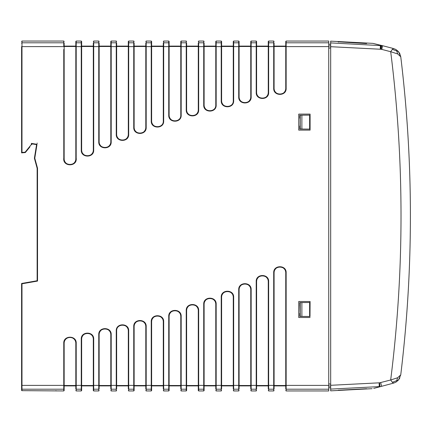 <?xml version="1.0" encoding="UTF-8"?>
<svg xmlns="http://www.w3.org/2000/svg" width="432" height="432" viewBox="0 0 432 432"><rect width="100%" height="100%" fill="white"/><g stroke="black" fill="none" stroke-linecap="round" stroke-linejoin="round"><path stroke-width="0.65" d="M401.236 370.818L401.771 366.201M401.884 365.234L402.295 361.568M402.305 361.487C403.45 350.957 403.45 350.951 402.305 361.471C403.45 350.957 403.45 350.951 402.305 361.471C403.45 350.957 403.45 350.951 402.305 361.471C403.45 350.957 403.45 350.951 402.305 361.471C403.45 350.957 403.45 350.957 402.311 361.471C403.45 350.957 403.45 350.957 402.311 361.471M402.446 71.264L402.311 70.081M402.635 73.003L403.223 78.559L402.635 73.003M401.377 61.922L401.479 62.791M401.517 63.142L401.468 62.737M300.148 125.998L299.824 126.004L300.148 126.004L300.148 118.244L300.148 126.004M299.824 126.004L299.824 129.028L310.09 129.114L299.824 129.038L310.09 129.13L310.09 130.118L298.744 130.118L298.744 114.107L310.09 114.107L298.744 114.107M309.625 316.478L299.824 316.413L310.09 316.505L299.824 316.402L299.824 313.357L300.148 313.351L299.824 302.578L310.09 302.486L309.625 302.503L309.625 316.478L309.998 316.489L309.998 302.492M298.744 130.118L310.09 130.118L310.09 114.107L310.09 115.112L299.824 115.204L309.625 115.128L309.625 129.103M300.148 118.244L299.824 118.238L299.824 115.204M338.267 41.785L366.665 43.27M366.827 43.119L338.105 41.612L366.773 43.097M366.827 43.049L338.105 41.542M338.375 42.098L338.105 41.812L366.557 43.573M366.827 43.319L338.105 41.812M310.09 115.117L309.625 115.128M299.824 305.591L300.148 305.591L300.148 313.351M299.824 302.578L309.625 302.503M338.116 390.447L366.827 388.94M366.665 388.73L338.267 390.215M338.105 390.388L366.827 388.881M328.73 44.415L330.674 44.069L330.674 45.776L328.73 46.105M330.674 45.776L330.674 47.833L328.73 48.168M328.73 383.832L330.674 384.167L330.674 387.931L328.73 387.585M328.73 385.895L330.674 386.224M309.998 129.114L309.998 115.117M309.998 316.489L310.09 301.493L298.744 301.493L310.073 301.493M398.428 380.095L396.738 380.63L397.645 377.752L390.679 379.982L392.364 382.304L393.601 383.108L395.923 382.153L398.428 380.095L400.745 374.895C413.613 268.855 413.618 162.815 400.761 56.776L397.667 53.93L390.701 51.705L392.337 49.367L390.701 51.705C404.46 161.136 404.455 270.562 390.679 379.982L379.647 382.806L330.674 385.301L330.674 41.153L372.875 43.367L381.046 45.479L380.749 49.253L381.775 49.399L382.606 45.716L393.541 48.541L392.337 49.367L398.417 51.548L395.901 49.496L393.541 48.541L395.901 49.496M397.645 377.752L400.745 374.895M404.195 88.133L404.325 89.494M404.098 344.374L404.233 343.013M404.946 96.12A1315.753 1315.753 -93.5 0 1 410.384 208.764M410.378 222.907A1315.753 1315.753 -93.5 0 1 404.86 336.393M372.875 43.367L382.606 45.716L330.674 42.898M381.775 49.399L390.701 51.705M397.667 53.93L396.733 51.025M399.541 53.114L400.761 56.776L398.417 51.548M398.401 51.527L399.913 53.838L398.153 51.257M397.553 53.32L397.613 53.644M330.674 46.699L380.749 49.253M396.738 380.63L392.364 382.304M380.711 382.649L381.569 386.321L393.574 383.119M393.692 383.087L395.923 382.153L393.601 383.108L381.569 386.321L393.563 383.119M338.105 390.458L330.674 390.847L330.674 385.301M379.156 382.817L379.22 386.613L330.674 389.102M379.22 386.613L379.949 386.575L379.647 382.806M373.707 388.422L381.569 386.321M298.744 317.498L310.09 317.498L298.744 317.498L298.744 301.493M35.78 163.318L34.387 158.231L37.136 168.291L37.136 280.746L37.525 281.075L21.989 283.797L21.6 283.468L30.31 281.939M64.157 390.56L64.157 388.816L64.157 390.56L63.769 390.949L63.769 343.321L64.157 343.31L64.157 385.393L21.989 385.398L21.989 283.797M81.648 390.56L81.648 388.816L81.648 390.56L81.259 390.949L81.259 385.398L76.205 385.398L76.205 343.321C76.729 335.178 63.245 335.167 63.769 343.321M81.259 390.949L76.205 390.949L76.205 385.398L75.816 385.393L75.816 388.816A0.389 0.389 -0 0 0 76.205 389.2L81.259 389.2A0.389 0.389 0 0 0 81.648 388.816L81.648 385.393L81.259 385.398L81.259 339.152C80.87 331.128 94.095 331.133 93.701 339.152L93.312 339.147C93.679 331.63 81.286 331.625 81.648 339.147L81.259 339.152M134.136 390.56L134.136 388.816L134.136 390.56L133.747 390.949L133.747 385.398L128.693 385.398L128.693 330.863C129.082 322.839 115.862 322.844 116.251 330.863L116.251 385.398L111.197 385.398L111.197 389.2L116.251 389.2L116.251 385.398L116.64 385.393L116.64 388.816A0.389 0.389 180 0 1 116.251 389.2L116.251 390.949L111.197 390.949L111.197 389.2A0.389 0.389 -0 0 1 110.808 388.816L110.808 334.66L110.808 385.9L99.144 385.9L99.144 385.393L99.144 388.816A0.389 0.389 180 0 1 98.755 389.2L98.755 385.398L93.695 385.398L93.701 339.152M99.144 334.66L99.144 385.393L98.755 385.398L98.755 334.665C98.366 326.635 111.586 326.641 111.197 334.665L110.808 334.66C111.17 327.137 98.782 327.132 99.144 334.66L98.755 334.665M110.808 385.393L111.197 385.398L111.197 334.665M133.747 390.949L128.693 390.949L128.693 385.398L128.304 385.393L128.304 388.816A0.389 0.389 -0 0 0 128.693 389.2L133.747 389.2A0.389 0.389 0 0 0 134.136 388.816L134.136 385.393L133.747 385.398L133.747 326.56C133.358 318.53 146.572 318.535 146.189 326.56L145.8 326.554C146.162 319.032 133.769 319.027 134.136 326.554L133.747 326.56M151.627 390.56L151.627 388.816L151.627 390.56L151.238 390.949L151.238 385.398L146.189 385.398L146.189 326.56M151.238 390.949L146.189 390.949L146.189 389.2L151.238 389.2A0.389 0.389 0 0 0 151.627 388.816L151.627 385.393L151.238 385.398L151.238 321.754C150.854 313.724 164.068 313.729 163.679 321.754L163.291 321.748C163.658 314.226 151.265 314.221 151.627 321.748L151.238 321.754M169.123 390.56L169.123 388.816L169.123 390.56L168.734 390.949L168.734 385.398L163.679 385.398L163.679 321.754M168.734 390.949L163.679 390.949L163.679 389.2L168.734 389.2A0.389 0.389 0 0 0 169.123 388.816L169.123 385.393L168.734 385.398L168.734 316.435C168.345 308.41 181.564 308.41 181.175 316.435L180.787 316.429C181.154 308.907 168.761 308.907 169.123 316.429L168.734 316.435M186.619 390.56L186.619 388.816L186.619 390.56L186.23 390.949L186.23 385.398L181.175 385.398L181.175 316.435M186.23 390.949L181.175 390.949L181.175 385.398L180.787 385.393L180.787 388.816A0.389 0.389 -0 0 0 181.175 389.2L186.23 389.2A0.389 0.389 0 0 0 186.619 388.816L186.619 385.393L186.23 385.398L186.23 310.559C185.841 302.535 199.06 302.535 198.671 310.559L198.671 385.398L198.283 385.393L198.283 310.554C198.644 303.032 186.257 303.032 186.619 310.554L186.23 310.559M204.115 390.56L204.115 388.816L204.115 390.56L203.726 390.949L203.726 304.204L204.115 304.198L204.115 385.393L198.671 385.398L198.671 389.2A0.389 0.389 180 0 1 198.283 388.816L198.283 385.393M256.597 390.56L256.208 390.949L256.208 389.2A0.389 0.389 0 0 0 256.597 388.816L256.597 385.393L251.154 385.398L251.154 289.715C251.543 281.691 238.329 281.686 238.712 289.715L238.712 385.398L239.101 385.393L239.101 388.816A0.389 0.389 180 0 1 238.712 389.2L238.712 385.398L233.663 385.398L233.663 297.254C234.047 289.229 220.833 289.224 221.222 297.254L221.222 385.398L221.611 385.393L221.611 388.816A0.389 0.389 180 0 1 221.222 389.2L221.222 385.398L216.167 385.398L216.167 304.204C216.556 296.179 203.337 296.179 203.726 304.204M256.208 390.949L251.154 390.949L251.154 389.2L256.208 389.2L256.208 281.561L256.597 281.556L256.597 385.393M286.146 272.765L285.757 272.765L285.757 388.816A0.389 0.389 -0 0 0 286.146 389.2L286.146 390.949L328.73 390.949L328.73 385.398L286.146 385.398L286.146 272.765C286.535 264.74 273.316 264.74 273.704 272.765L273.704 385.398L274.093 385.393L274.093 388.816A0.389 0.389 180 0 1 273.704 389.2L273.704 385.398L268.65 385.398L268.65 281.561C269.039 273.537 255.82 273.537 256.208 281.561M328.73 385.398L328.73 41.051L286.146 41.051L285.757 41.44L285.757 43.184L285.757 41.44M21.6 46.883L21.6 152.879L25.331 152.55L21.6 152.879L21.989 152.447L25.132 152.177L31.379 144.482L31.768 144.623L31.379 143.386L37.017 144.299L34.787 158.204L34.393 158.231L36.574 144.623L37.017 144.299M21.6 135.292L21.6 143.068M25.142 152.177L25.337 152.55L29.916 146.907M31.768 144.158L31.768 144.623L31.768 143.845L36.574 144.623L34.393 158.231L34.695 159.338M63.769 390.949L21.989 390.658A0.389 0.389 45 0 1 21.6 390.269L21.6 283.468L37.136 280.746L37.136 168.286L37.525 168.232L34.787 158.204M64.19 158.225L63.79 158.074C62.419 167.033 77.56 167.033 76.183 158.069L76.205 41.051L75.816 41.44L75.816 43.184L75.816 41.44M81.648 49.41L81.648 43.184A0.389 0.389 -0 0 0 81.259 42.8L81.259 46.602L81.648 46.607L81.648 150.055L81.259 150.05L81.259 46.602L75.816 46.607L75.816 158.096L76.183 158.069M75.767 158.096A5.832 5.832 0 0 1 69.989 164.678A5.832 5.832 0 0 1 64.201 158.107C62.851 166.531 77.128 166.525 75.767 158.101M64.157 158.096L64.157 43.184A0.389 0.389 -0 0 0 63.769 42.8L63.769 41.051L64.157 41.44M63.79 158.074L63.769 49.41M75.816 158.123L75.816 43.184A0.389 0.389 180 0 1 76.205 42.8L81.259 42.8L81.259 41.051L81.648 41.44L81.648 43.184M81.648 46.489L93.312 46.489L93.312 46.1L81.648 46.1L81.648 150.055C81.286 157.572 93.679 157.577 93.312 150.055L93.312 43.184A0.389 0.389 0 0 1 93.701 42.8L93.701 41.051L93.312 41.44M81.259 150.05C80.876 158.074 94.09 158.074 93.701 150.05L93.701 42.8L98.755 42.8A0.389 0.389 -0 0 1 99.144 43.184L99.144 46.607L98.755 46.602L98.755 41.051L99.144 41.44M99.311 143.186A5.832 5.832 0 0 1 99.144 141.793C98.782 149.315 111.17 149.31 110.808 141.793L110.808 46.1L99.144 46.1L99.144 141.793L99.144 46.607M99.144 141.793L98.755 141.788L98.755 46.602L93.312 46.607M98.755 141.788C98.366 149.818 111.586 149.812 111.197 141.788L111.197 41.051L110.808 41.44L110.808 43.184L110.808 41.44M108.583 146.372A5.832 5.832 0 0 0 110.808 141.793L110.808 43.184A0.389 0.389 0 0 1 111.197 42.8L116.251 42.8A0.389 0.389 -0 0 1 116.64 43.184L116.64 46.607L116.251 46.602L116.251 41.051L116.64 41.44M110.808 46.607L116.251 46.602L116.251 134.357C115.862 142.387 129.082 142.382 128.693 134.357L128.693 41.051L128.304 41.44L128.304 43.184L128.304 41.44M126.085 138.942A5.832 5.832 0 0 0 128.304 134.363L128.304 46.1L116.64 46.1L116.64 134.363C116.273 141.885 128.666 141.885 128.304 134.363L128.304 43.184A0.389 0.389 0 0 1 128.693 42.8L133.747 42.8A0.389 0.389 -0 0 1 134.136 43.184L134.136 127.413C133.769 134.935 146.162 134.935 145.8 127.413L145.8 43.184A0.389 0.389 0 0 1 146.189 42.8L146.189 41.051L145.8 41.44M116.251 134.357L116.64 134.363L116.64 46.607M134.136 46.607L133.747 46.602L133.747 127.408C133.358 135.432 146.572 135.432 146.189 127.408L146.189 42.8L151.238 42.8L151.238 41.051L151.627 41.44L151.627 43.184L151.627 41.44M151.238 121.019L151.627 121.025L151.627 46.607L151.238 46.602L151.238 121.019C150.854 129.044 164.068 129.044 163.679 121.019L163.291 121.025L163.291 46.1L151.627 46.1L151.627 121.025C151.265 128.547 163.658 128.547 163.291 121.025L163.291 43.184A0.389 0.389 0 0 1 163.679 42.8L163.679 41.051L163.291 41.44M151.627 46.607L151.627 43.184A0.389 0.389 180 0 0 151.238 42.8L151.238 46.602L145.8 46.607M163.679 121.019L163.679 42.8L168.734 42.8L168.734 41.051L169.123 41.44L169.123 43.184L169.123 41.44M168.734 115.177L168.734 46.602L169.123 46.607L169.123 115.182C168.761 122.704 181.154 122.699 180.787 115.182L180.787 46.1L169.123 46.1L169.123 115.182L168.734 115.177C168.345 123.201 181.564 123.196 181.175 115.177L181.175 41.051L180.787 41.44L180.787 43.184L180.787 41.44M181.175 115.177L180.787 115.182L180.787 43.184A0.389 0.389 0 0 1 181.175 42.8L186.23 42.8A0.389 0.389 -0 0 1 186.619 43.184L186.619 46.607L186.23 46.602L186.23 41.051L186.619 41.44M169.123 46.607L169.123 43.184A0.389 0.389 180 0 0 168.734 42.8L168.734 46.602L163.291 46.607M187.094 112.174A5.832 5.832 0 0 1 186.619 109.863C186.257 117.385 198.644 117.391 198.283 109.863L198.283 46.1L186.619 46.1L186.619 109.863L186.619 46.607M186.619 109.863L186.23 109.858L186.23 46.602L180.787 46.607M198.029 111.559A5.832 5.832 0 0 0 198.283 109.863L198.283 43.184A0.389 0.389 0 0 1 198.671 42.8L198.671 41.051L198.283 41.44M186.23 109.858C185.841 117.882 199.06 117.887 198.671 109.858L198.671 42.8L203.726 42.8A0.389 0.389 -0 0 1 204.115 43.184L204.115 46.607L203.726 46.602L203.726 41.051L204.115 41.44M204.115 46.607L204.115 105.057C203.747 112.585 216.14 112.579 215.779 105.057L215.779 46.1L204.115 46.1L204.115 105.057L203.726 105.052C203.337 113.081 216.556 113.076 216.167 105.052L216.167 41.051L215.779 41.44L215.779 43.184L215.779 41.44M216.167 105.052L215.779 105.057L215.779 43.184A0.389 0.389 0 0 1 216.167 42.8L221.222 42.8L221.222 41.051L221.611 41.44L221.611 43.184L221.611 41.44M203.726 105.052L203.726 46.602L198.283 46.607M221.222 100.748L221.611 100.753C221.243 108.275 233.636 108.27 233.275 100.753L233.275 46.1L221.611 46.1L221.611 100.753L221.611 46.607L221.222 46.602L221.222 100.748C220.833 108.772 234.052 108.767 233.663 100.748L233.663 41.051L233.275 41.44L233.275 43.184L233.275 41.44M233.663 100.748L233.275 100.753L233.275 43.184A0.389 0.389 0 0 1 233.663 42.8L238.712 42.8L238.712 41.051L239.101 41.44L239.101 43.184L239.101 41.44M221.611 46.607L221.611 43.184A0.389 0.389 180 0 0 221.222 42.8L221.222 46.602L215.779 46.607M238.712 96.925L238.712 42.8A0.389 0.389 180 0 1 239.101 43.184L239.101 96.93C238.739 104.452 251.132 104.458 250.765 96.93L250.765 46.1L239.101 46.1L239.101 96.93L238.712 96.925C238.329 104.949 251.543 104.949 251.154 96.925L251.154 41.051L250.765 41.44L250.765 43.184L250.765 41.44M250.506 98.653A5.832 5.832 0 0 0 250.765 96.93L250.765 43.184A0.389 0.389 0 0 1 251.154 42.8L256.208 42.8L256.208 41.051L256.597 41.44L256.597 43.184L256.597 41.44M256.208 92.437L256.597 92.443C256.235 99.965 268.628 99.965 268.261 92.443L268.261 46.1L256.597 46.1L256.597 92.443L256.597 46.607L256.208 46.602L256.208 92.437C255.82 100.456 269.039 100.462 268.65 92.437L268.65 41.051L268.261 41.44L268.261 43.184L268.261 41.44M267.997 94.176A5.832 5.832 0 0 0 268.261 92.443L268.261 43.184A0.389 0.389 0 0 1 268.65 42.8L273.704 42.8A0.389 0.389 -0 0 1 274.093 43.184L274.093 46.607L273.704 46.602L273.704 41.051L274.093 41.44M256.597 46.607L256.597 43.184A0.389 0.389 180 0 0 256.208 42.8L256.208 46.602L250.765 46.607M268.261 46.607L273.704 46.602L273.704 88.355C273.316 96.379 286.535 96.385 286.146 88.355L286.146 41.051M285.493 90.104A5.832 5.832 0 0 0 285.757 88.36L285.757 46.1L274.093 46.1L274.093 88.36C273.731 95.882 286.119 95.888 285.757 88.36L285.757 43.184A0.389 0.389 0 0 1 286.146 42.8L328.73 42.8M273.704 88.355L274.093 88.36L274.093 46.607M285.293 270.486A5.832 5.832 0 0 1 285.757 272.765C286.119 265.243 273.731 265.237 274.093 272.765L273.704 272.765M274.093 385.393L274.093 272.765L274.093 385.9L285.757 385.9L285.757 385.511L274.093 385.511M268.261 385.393L268.65 385.398L268.65 389.2L273.704 389.2L273.704 390.949L268.65 390.949L268.65 389.2A0.389 0.389 180 0 1 268.261 388.816L268.261 281.556C268.623 274.039 256.235 274.034 256.597 281.556A5.832 5.832 0 0 1 256.835 279.909M250.765 385.393L251.154 385.398L251.154 389.2A0.389 0.389 180 0 1 250.765 388.816L250.765 289.71C251.132 282.188 238.739 282.188 239.101 289.71L238.712 289.715M239.101 385.393L239.101 289.71A5.832 5.832 0 0 1 239.344 288.058M233.275 385.393L233.663 385.398L233.663 389.2L238.712 389.2L238.712 390.949L233.663 390.949L233.663 389.2A0.389 0.389 -0 0 1 233.275 388.816L233.275 297.248C233.636 289.726 221.243 289.726 221.611 297.248L221.611 385.393M215.779 385.393L216.167 385.398L216.167 389.2L221.222 389.2L221.222 390.949L216.167 390.949L216.167 389.2A0.389 0.389 180 0 1 215.779 388.816L215.779 304.198C216.14 296.676 203.747 296.676 204.115 304.198L204.115 385.9L215.779 385.9L215.779 385.511L204.115 385.511M203.726 390.949L198.671 390.949L198.671 389.2L203.726 389.2A0.389 0.389 0 0 0 204.115 388.816L204.115 385.393M198.283 388.816L198.283 390.56L198.283 388.816M198.671 310.559L198.283 310.554L198.283 385.9L186.619 385.9L186.619 310.554M180.787 385.393L180.787 316.429L180.787 385.511L169.123 385.511L169.123 316.429L169.123 385.393M163.291 385.393L163.679 385.398L163.679 389.2A0.389 0.389 -0 0 1 163.291 388.816L163.291 321.748A5.832 5.832 0 0 0 162.815 319.437M151.627 385.393L151.627 321.748A5.832 5.832 0 0 1 151.88 320.053M145.8 385.393L146.189 385.398L146.189 389.2A0.389 0.389 -0 0 1 145.8 388.816L145.8 326.554L145.8 385.511L134.136 385.511L134.136 326.554L134.136 385.393M128.304 385.393L128.304 330.858C128.666 323.336 116.273 323.341 116.64 330.858L116.251 330.863M116.64 385.393L116.64 330.858L116.64 385.9L128.304 385.9L128.304 385.511L116.64 385.511M93.695 390.949L93.695 389.2L98.755 389.2L98.755 390.949L93.695 390.949L93.307 390.56L93.307 339.147L93.307 385.511L81.648 385.511L81.648 339.147L81.648 385.393M21.6 388.816A0.389 0.389 0 0 0 21.989 389.2L63.769 389.2A0.389 0.389 0 0 0 64.157 388.816L64.157 385.393L64.157 385.9L75.816 385.9L75.816 385.511L64.157 385.511M75.816 385.511L75.816 343.31L76.205 343.321M75.816 343.31C76.005 335.524 63.958 335.583 64.157 343.31A5.832 5.832 0 0 1 69.984 337.381A5.832 5.832 0 0 1 75.816 343.31M64.157 46.489L64.157 46.1L75.816 46.1L75.816 46.489L64.157 46.489L64.157 158.101M133.747 127.408L134.136 127.413L134.136 46.1L145.8 46.1L145.8 127.413L146.189 127.408M268.65 281.561L268.261 281.556L268.261 385.9L256.597 385.9L256.597 281.556M145.8 385.511L145.8 385.9L134.136 385.9L134.136 385.511M233.663 297.254L233.275 297.248L233.275 385.9L221.611 385.9L221.611 297.248A5.832 5.832 0 0 1 221.848 295.585M251.154 289.715L250.765 289.71L250.765 385.9L239.101 385.9L239.101 289.71M145.8 326.554A5.832 5.832 0 0 0 145.319 324.238M145.001 323.611A5.832 5.832 0 0 0 141.831 321.03M138.035 321.052A5.832 5.832 0 0 0 136.474 321.883M135.724 322.547A5.832 5.832 0 0 0 134.595 324.286M134.39 324.848A5.832 5.832 0 0 0 134.136 326.554M81.648 385.511L81.648 385.9L93.307 385.9L93.307 385.511M93.312 46.489L93.312 150.055A5.832 5.832 0 0 1 93.074 151.702M81.648 150.055A5.832 5.832 0 0 0 82.112 152.334M82.469 153.031A5.832 5.832 0 0 0 85.617 155.579M89.365 155.574A5.832 5.832 0 0 0 90.979 154.721M91.714 154.067A5.832 5.832 0 0 0 92.831 152.383M180.787 316.429A5.832 5.832 0 0 0 180.311 314.123M179.982 313.475A5.832 5.832 0 0 0 176.818 310.905M173.038 310.927A5.832 5.832 0 0 0 171.455 311.764M170.716 312.428A5.832 5.832 0 0 0 169.587 314.15M169.371 314.744A5.832 5.832 0 0 0 169.123 316.429M274.093 88.36A5.832 5.832 0 0 0 274.579 90.693M274.876 91.282A5.832 5.832 0 0 0 276.156 92.815M281.875 93.857A5.832 5.832 0 0 0 283.419 93.031M284.17 92.362A5.832 5.832 0 0 0 285.314 90.59M162.491 318.8A5.832 5.832 0 0 0 159.327 316.224M155.536 316.24A5.832 5.832 0 0 0 153.965 317.077M153.22 317.741A5.832 5.832 0 0 0 152.091 319.475M268.261 281.556A5.832 5.832 0 0 0 267.797 279.277M267.446 278.581A5.832 5.832 0 0 0 264.298 276.032M260.545 276.037A5.832 5.832 0 0 0 258.93 276.89M258.201 277.544A5.832 5.832 0 0 0 257.083 279.229M284.936 269.779A5.832 5.832 0 0 0 279.131 266.987M278.046 267.241A5.832 5.832 0 0 0 276.426 268.099M275.697 268.747A5.832 5.832 0 0 0 274.579 270.427M274.331 271.123A5.832 5.832 0 0 0 274.093 272.765M221.611 385.9L221.611 385.511L221.611 385.9M93.312 339.147A5.832 5.832 0 0 0 92.831 336.825M92.529 336.226A5.832 5.832 0 0 0 91.249 334.697M85.536 333.65A5.832 5.832 0 0 0 83.992 334.481M83.236 335.151A5.832 5.832 0 0 0 82.096 336.911M81.913 337.419A5.832 5.832 0 0 0 81.648 339.147M233.275 297.248A5.832 5.832 0 0 0 232.805 294.959M232.459 294.278A5.832 5.832 0 0 0 229.306 291.724M225.542 291.735A5.832 5.832 0 0 0 223.943 292.583M223.209 293.236A5.832 5.832 0 0 0 222.086 294.937M110.786 334.147A5.832 5.832 0 0 0 110.327 332.332M110.014 331.727A5.832 5.832 0 0 0 108.74 330.199M105.062 328.828A5.832 5.832 0 0 0 104.236 328.871M103.032 329.157A5.832 5.832 0 0 0 101.482 329.989M100.732 330.658A5.832 5.832 0 0 0 99.592 332.413M99.371 333.045A5.832 5.832 0 0 0 99.144 334.622M169.123 115.182A5.832 5.832 0 0 0 169.328 116.71M169.517 117.288A5.832 5.832 0 0 0 170.602 119.065M171.32 119.74A5.832 5.832 0 0 0 171.952 120.177M250.765 289.71A5.832 5.832 0 0 0 250.301 287.426M249.95 286.735A5.832 5.832 0 0 0 246.802 284.186M243.043 284.191A5.832 5.832 0 0 0 241.434 285.044M240.705 285.698A5.832 5.832 0 0 0 239.582 287.388M134.136 127.413A5.832 5.832 0 0 0 134.606 129.703M134.941 130.372A5.832 5.832 0 0 0 138.1 132.937M141.869 132.921A5.832 5.832 0 0 0 143.462 132.079M144.202 131.42A5.832 5.832 0 0 0 145.325 129.713M145.552 129.082A5.832 5.832 0 0 0 145.8 127.413M163.291 321.748L163.291 385.9L151.627 385.9L151.627 321.748M204.115 105.057A5.832 5.832 0 0 0 204.325 106.607M204.503 107.147A5.832 5.832 0 0 0 205.594 108.94M206.312 109.62A5.832 5.832 0 0 0 206.944 110.057M187.418 112.811A5.832 5.832 0 0 0 190.588 115.387M194.378 115.366A5.832 5.832 0 0 0 195.95 114.529M196.69 113.864A5.832 5.832 0 0 0 197.824 112.136M216.167 304.204L215.779 304.198A5.832 5.832 0 0 0 215.309 301.903M214.969 301.234A5.832 5.832 0 0 0 211.81 298.674M208.04 298.69A5.832 5.832 0 0 0 206.447 299.533M205.708 300.191A5.832 5.832 0 0 0 204.584 301.898M204.358 302.53A5.832 5.832 0 0 0 204.115 304.198M285.757 272.765L285.757 385.511M215.779 304.198L215.779 385.9M116.64 134.363A5.832 5.832 0 0 0 116.807 135.756M117.045 136.501A5.832 5.832 0 0 0 118.125 138.251M118.838 138.926A5.832 5.832 0 0 0 119.47 139.363M124.076 139.968A5.832 5.832 0 0 0 125.194 139.52M198.245 309.911A5.832 5.832 0 0 0 196.198 306.088M192.537 304.722A5.832 5.832 0 0 0 191.684 304.771M190.534 305.046A5.832 5.832 0 0 0 188.951 305.888M188.212 306.547A5.832 5.832 0 0 0 187.088 308.264M186.867 308.88A5.832 5.832 0 0 0 186.619 310.511M151.627 121.025A5.832 5.832 0 0 0 151.832 122.542M152.026 123.142A5.832 5.832 0 0 0 153.112 124.907M153.83 125.588A5.832 5.832 0 0 0 154.456 126.025M221.611 100.753A5.832 5.832 0 0 0 221.821 102.308M221.994 102.832A5.832 5.832 0 0 0 223.085 104.63M223.808 105.311A5.832 5.832 0 0 0 224.435 105.748M239.101 96.93A5.832 5.832 0 0 0 239.587 99.252M239.895 99.862A5.832 5.832 0 0 0 241.169 101.385M246.877 102.433A5.832 5.832 0 0 0 248.427 101.601M249.178 100.931A5.832 5.832 0 0 0 250.317 99.182M37.136 143.564L37.136 143.068M21.989 377.989L21.6 377.989M21.989 47.515L21.6 47.515M21.6 390.269L21.6 384.75M169.123 385.511L169.123 385.9L180.787 385.9L180.787 385.511M256.597 92.443A5.832 5.832 0 0 0 257.083 94.77M257.386 95.364A5.832 5.832 0 0 0 258.665 96.892M264.379 97.94A5.832 5.832 0 0 0 265.923 97.114M266.674 96.439A5.832 5.832 0 0 0 267.813 94.678M99.554 143.942A5.832 5.832 0 0 0 100.629 145.681M101.342 146.356A5.832 5.832 0 0 0 101.974 146.794M106.58 147.398A5.832 5.832 0 0 0 107.703 146.945M128.693 330.863L128.304 330.858A5.832 5.832 0 0 0 128.093 329.303M127.921 328.779A5.832 5.832 0 0 0 126.824 326.981M126.106 326.3A5.832 5.832 0 0 0 125.474 325.863M310.09 302.486L310.09 301.493M128.304 330.858L128.304 385.511M256.597 385.9L256.597 385.511L256.597 385.9M300.235 115.204L300.235 129.028M301.876 115.193L301.876 129.038M300.235 316.402L300.235 302.578M301.876 316.413L301.876 302.567M381.683 45.554L381.019 49.27M380.273 49.243L380.338 45.446M37.525 281.075L37.525 168.232M31.379 144.482L31.379 143.386M21.6 43.184A0.389 0.389 0 0 1 21.989 42.8L21.989 41.051L21.6 41.44M21.989 152.447L21.989 42.8L63.769 42.8L63.769 46.602L21.6 46.607M36.574 144.623L34.393 158.231M37.136 280.746L21.6 283.468M21.6 385.393L21.989 385.398L21.989 390.658M64.157 46.607L63.769 46.602M93.701 150.05L93.312 150.055M110.808 141.793L111.197 141.788M128.304 134.363L128.693 134.357M128.304 46.607L133.747 46.602L133.747 41.051L134.136 41.44M198.671 109.858L198.283 109.863M239.101 46.607L233.275 46.607M251.154 96.925L250.765 96.93M268.261 92.443L268.65 92.437M285.757 88.36L286.146 88.355M328.73 46.602L285.757 46.607M328.73 389.2L286.146 389.2L286.146 385.398L285.757 385.393M221.222 297.254L221.611 297.248M93.307 388.816A0.389 0.389 -0 0 0 93.695 389.2L93.695 385.398L93.307 385.393M99.144 46.489L110.808 46.489M116.64 46.489L128.304 46.489M134.136 46.489L145.8 46.489M151.627 46.489L163.291 46.489M169.123 46.489L180.787 46.489M186.619 46.489L198.283 46.489M204.115 46.489L215.779 46.489M221.611 46.489L233.275 46.489M239.101 46.489L250.765 46.489M256.597 46.489L268.261 46.489M274.093 46.489L285.757 46.489M110.808 385.511L99.144 385.511M268.261 385.511L256.597 385.511M250.765 385.511L239.101 385.511M198.283 385.511L186.619 385.511M163.291 385.511L151.627 385.511M233.275 385.511L221.611 385.511M398.412 380.117L399.913 377.806M372.109 388.676L366.827 388.951M36.013 144.531L36.407 144.596M286.146 390.949L285.757 390.56M273.704 390.949L274.093 390.56M268.65 390.949L268.261 390.56M251.154 390.949L250.765 390.56M238.712 390.949L239.101 390.56M233.663 390.949L233.275 390.56M221.222 390.949L221.611 390.56M216.167 390.949L215.779 390.56M198.671 390.949L198.283 390.56M181.175 390.949L180.787 390.56M163.679 390.949L163.291 390.56M146.189 390.949L145.8 390.56M128.693 390.949L128.304 390.56M116.251 390.949L116.64 390.56M111.197 390.949L110.808 390.56M98.755 390.949L99.144 390.56M76.205 390.949L75.816 390.56M55.852 390.658L56.576 390.949M151.238 41.051L146.189 41.051M168.734 41.051L163.679 41.051M203.726 41.051L198.671 41.051M63.769 41.051L21.989 41.051M133.747 41.051L128.693 41.051M221.222 41.051L216.167 41.051M81.259 41.051L76.205 41.051M273.704 41.051L268.65 41.051M116.251 41.051L111.197 41.051M186.23 41.051L181.175 41.051M256.208 41.051L251.154 41.051M238.712 41.051L233.663 41.051M98.755 41.051L93.701 41.051"/></g></svg>
